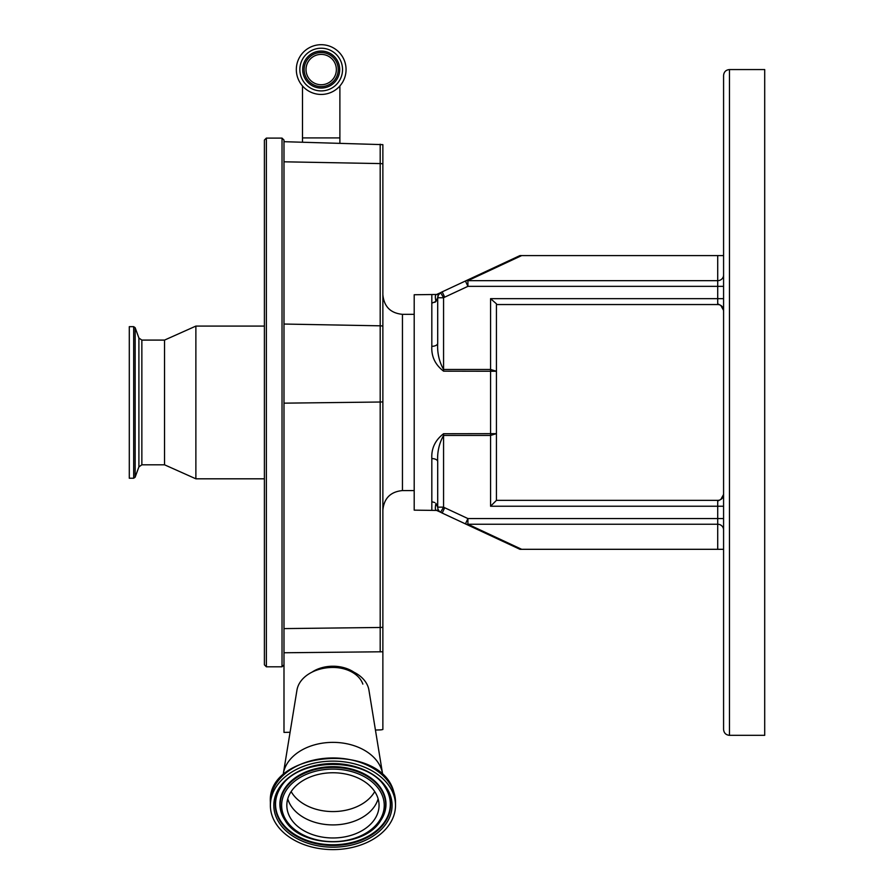 <?xml version="1.0" encoding="UTF-8"?>
<svg xmlns="http://www.w3.org/2000/svg" width="894" height="894" viewBox="0 0 894 894"><rect width="100%" height="100%" fill="white"/><g stroke="black" fill="none" stroke-linecap="round" stroke-linejoin="round"><path stroke-width="1.34" d="M290.081 732.253L283.99 732.398L283.99 652.765L382.867 651.771L382.867 729.482A7.7 5.442 0 0 1 380.252 729.895L375.435 730.04M311.928 672.199A30.351 21.456 0 0 1 353.957 672.199M382.744 775.12A49.93 35.313 180 0 0 382.543 773.634L368.931 690.123A36.229 25.613 180 0 0 368.16 687.061A36.229 25.613 180 0 0 330.735 667.494A36.229 25.613 180 0 0 296.953 690.123L283.331 773.634A49.93 35.313 180 0 0 283.141 775.12M382.543 773.634A49.93 35.313 180 0 0 381.481 769.41A49.93 35.313 180 0 0 329.908 742.433A49.93 35.313 180 0 0 283.331 773.634M393.762 795.012A62.558 44.242 180 0 0 325.561 761.442A62.558 44.242 180 0 0 270.379 805.371A62.558 44.242 180 0 0 272.111 815.73A62.558 44.242 180 0 0 340.312 849.3A62.558 44.242 180 0 0 395.506 805.371A62.558 44.242 180 0 0 393.762 795.012M377.771 797.739A46.119 32.609 180 0 0 327.506 772.986A46.119 32.609 180 0 0 286.829 805.371A46.119 32.609 180 0 0 288.103 813.004A46.119 32.609 180 0 0 338.379 837.745A46.119 32.609 180 0 0 379.056 805.371A46.119 32.609 180 0 0 377.771 797.739M133.675 326.668L129.295 326.668L129.295 478.234L133.675 478.234L135.15 477.195L135.15 327.696L133.675 326.668L133.675 478.234M135.15 477.195L138.905 466.88L138.905 338.021L141.855 340.089L164.541 340.089L164.541 464.813L195.875 478.815L264.4 478.815L264.4 664.834L264.4 140.056L266.367 138.101L266.367 666.801L264.4 664.834M164.541 340.089L195.875 326.087L195.875 478.815M264.4 192.791L264.4 604.69M195.875 326.087L264.4 326.087L264.4 149.354M380.196 651.916L380.196 627.476L283.99 628.605L283.99 656.911M266.367 138.101L282.023 138.101L283.99 140.056L283.99 628.605M382.867 651.771L382.867 144.649L283.99 141.688M438.295 295.176L440.608 292.673A5.878 5.878 0 0 0 437.702 297.747L438.485 294.808L436.607 294.472L414.201 294.752L414.201 510.15L436.607 510.429L440.608 512.228A19.579 19.579 0 0 0 442.206 513.067L465.428 523.895A5.878 4.962 -65 0 0 467.92 524.242L521.671 549.307L519.939 549.307L465.428 523.895L519.939 549.307M434.808 502.562L431.824 501.735L431.824 510.15M431.824 501.735L431.824 458.577C431.266 448.453 435.188 440.172 443.569 433.724L496.438 433.646L496.438 500.361L717.714 500.361A5.878 5.878 0 0 0 723.581 494.483L723.581 310.419A5.878 5.878 0 0 0 717.714 304.541L496.438 304.541L496.438 433.646L490.571 435.434L443.569 435.434L443.569 507.155L440.608 512.228A19.579 19.579 0 0 0 442.206 513.067A19.579 19.579 0 0 1 440.608 512.228L440.608 512.228A5.878 5.878 0 0 1 437.702 507.155L437.702 461.639C437.144 452.174 439.11 443.435 443.569 435.434L443.569 433.724M723.581 274.983A5.878 5.677 0 0 1 717.714 280.66L717.714 255.595L723.581 255.595L723.581 286.337L467.92 286.337L444.687 297.166L442.206 291.835A19.579 19.579 0 0 0 440.608 292.673L443.569 297.747L443.569 369.468L490.571 369.468L496.438 371.256L443.569 371.166C435.177 364.718 431.266 356.438 431.824 346.324L431.824 294.752M496.438 303.815L490.571 298.674L717.714 298.674L717.714 304.541A5.878 5.878 0 0 1 720.81 305.424L723.581 310.419L720.81 305.424A5.878 5.878 0 0 0 717.714 304.541A5.878 5.878 0 0 1 723.581 310.419A5.878 5.878 0 0 0 717.714 304.541A5.878 5.878 0 0 1 720.81 305.424L717.714 303.815M729.459 69.564L764.705 69.564L764.705 735.326L729.459 735.326C725.894 734.98 723.939 733.024 723.581 729.459L723.581 75.442C723.939 71.878 725.894 69.911 729.459 69.564L729.459 735.326M717.714 501.087L720.81 499.467A5.878 5.878 0 0 1 717.714 500.361L717.714 506.227L723.581 506.227L723.581 494.483A5.878 5.878 0 0 1 717.714 500.361A5.878 5.878 0 0 0 720.81 499.467L723.581 494.483M723.581 518.565L723.581 529.918A5.878 5.677 180 0 0 717.714 524.242L717.714 518.565L723.581 518.565M723.581 549.307L521.671 549.307M519.939 255.595L521.671 255.595L467.92 280.66A5.878 4.962 -115 0 0 465.428 281.007L519.939 255.595L465.428 281.007L467.92 286.337L467.92 280.66L717.714 280.66L717.714 298.674L723.581 298.674M717.714 255.595L521.671 255.595M440.608 512.228A19.579 19.579 0 0 0 442.206 513.067L465.428 523.895L467.92 518.565L717.714 518.565L717.714 506.227L490.571 506.227L496.438 500.361M723.447 495.757L720.81 499.467A5.878 5.878 0 0 1 717.714 500.361A5.878 5.878 0 0 0 720.81 499.467M442.206 291.835L465.428 281.007M440.608 292.673L436.607 294.472C435.188 294.562 434.976 296.897 435.948 301.479L434.808 302.34M438.295 509.725L436.607 510.429C435.188 510.34 434.976 508.004 435.948 503.423L437.702 507.155L437.702 480.849M443.569 371.166L443.569 369.468C439.11 361.467 437.144 352.728 437.702 343.262L437.702 297.747L435.948 301.479L431.824 303.167M444.687 297.166A13.712 13.712 0 0 0 443.569 297.747L437.702 297.747L437.702 324.053M437.702 343.262A5.878 3.062 0 0 1 431.824 346.324M431.824 458.577A5.878 3.062 180 0 1 437.702 461.639M296.327 69.564A24.864 24.864 0 0 0 321.192 94.44A24.864 24.864 0 0 0 346.056 69.564A24.864 24.864 0 0 0 321.192 44.7A24.864 24.864 0 0 0 296.327 69.564M299.848 69.564A21.344 21.344 0 0 0 321.192 90.909A21.344 21.344 0 0 0 342.536 69.564A21.344 21.344 0 0 0 321.192 48.22A21.344 21.344 0 0 0 299.848 69.564M304.15 69.564A17.042 17.042 0 0 0 321.192 86.606A17.042 17.042 0 0 0 338.234 69.564A17.042 17.042 0 0 0 321.192 52.522A17.042 17.042 0 0 0 304.15 69.564M306.016 69.564A15.176 15.176 0 0 0 321.192 84.74A15.176 15.176 0 0 0 336.368 69.564A15.176 15.176 0 0 0 321.192 54.389A15.176 15.176 0 0 0 306.016 69.564M302.485 85.958L302.485 137.911L339.888 137.911L339.888 85.958M342.313 668.321A30.541 21.601 180 0 0 323.561 668.321M362.852 684.111A30.765 21.758 180 0 0 332.937 667.438M393.762 791.849A62.558 44.242 180 0 0 325.561 758.268A62.558 44.242 180 0 0 270.379 802.197C266.747 750.871 380.486 741.383 393.718 791.603L395.506 802.197A62.558 44.242 180 0 0 393.762 791.849M390.432 795.582A59.138 41.817 180 0 0 319.102 764.716A59.138 41.817 180 0 0 275.453 815.16A59.138 41.817 180 0 0 346.783 846.026A59.138 41.817 180 0 0 390.432 795.582M389.024 795.135A57.685 40.789 180 0 0 385.448 787.793C368.339 756.648 297.546 756.648 280.437 787.793A57.685 40.789 180 0 0 276.861 814.233A57.685 40.789 180 0 0 346.447 844.338A57.685 40.789 180 0 0 389.024 795.135M280.571 787.58A57.395 40.576 180 0 0 277.14 813.685A57.395 40.576 180 0 0 346.369 843.634A57.395 40.576 180 0 0 388.734 794.677A57.395 40.576 180 0 0 385.314 787.58M381.09 819.932A53.048 37.514 180 0 0 381.224 819.72A53.048 37.514 180 0 0 384.509 795.403A53.048 37.514 180 0 0 320.521 767.711A53.048 37.514 180 0 0 281.364 812.959A53.048 37.514 180 0 0 284.661 819.72A53.048 37.514 180 0 0 284.795 819.932M284.929 820.133C301.177 848.987 364.696 848.987 380.956 820.133A52.757 37.302 180 0 0 384.23 795.951A52.757 37.302 180 0 0 320.588 768.427A52.757 37.302 180 0 0 281.655 813.417A52.757 37.302 180 0 0 284.929 820.133L284.661 819.72M382.822 796.878A51.304 36.274 180 0 0 320.935 770.103A51.304 36.274 180 0 0 283.063 813.864A51.304 36.274 180 0 0 344.95 840.639A51.304 36.274 180 0 0 382.822 796.878M287.756 798.834A46.119 32.609 180 0 0 288.103 799.929A46.119 32.609 180 0 0 333.73 824.905A46.119 32.609 180 0 0 378.117 798.834M291.142 791.592A45.046 31.849 180 0 0 332.937 811.573A45.046 31.849 180 0 0 374.731 791.592M141.855 340.089L141.855 464.813L164.541 464.813M282.023 138.101L282.023 666.801L283.99 664.834M382.867 627.275A9.789 4.414 180 0 1 380.196 627.476L380.196 163.58A9.789 6.906 0 0 1 382.867 163.893M382.867 401.819A9.789 4.414 180 0 1 380.196 402.021L283.99 403.16M382.867 326.131A9.789 6.906 180 0 0 380.196 325.818L283.99 324.041M414.201 314.33L402.456 314.33L402.456 490.571C390.555 491.722 384.029 498.249 382.867 510.15M490.571 506.227L490.571 298.674M717.714 549.307L717.714 524.242L467.92 524.242L467.92 518.565L444.687 507.736L442.206 513.067M437.702 507.155L443.569 507.155A13.712 13.712 0 0 0 444.687 507.736M283.99 161.803L380.196 163.58L380.196 144.202M339.686 69.564A18.495 18.495 0 0 0 321.192 51.07A18.495 18.495 0 0 0 302.697 69.564A18.495 18.495 0 0 0 321.192 88.059A18.495 18.495 0 0 0 339.686 69.564M302.485 137.911L302.485 142.168M270.379 802.197L270.379 805.371M138.905 338.021L135.15 327.696M138.905 466.88L141.855 464.813M395.506 802.197L395.506 805.371M266.367 666.801L282.023 666.801M402.456 490.571L414.201 490.571M402.456 314.33C390.555 313.179 384.029 306.642 382.867 294.752M339.888 137.911L339.888 143.152"/></g></svg>
